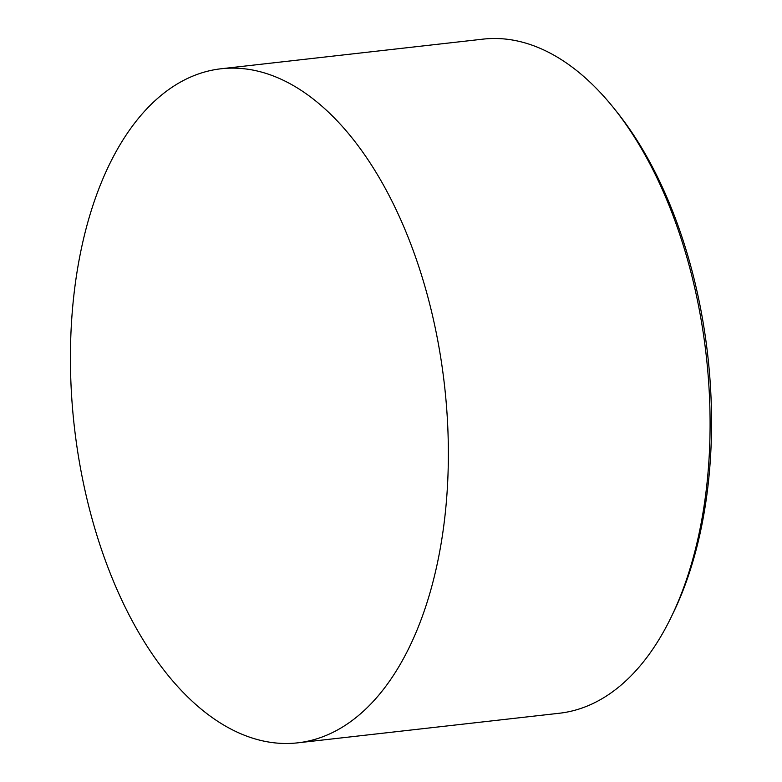 <?xml version="1.0" encoding="UTF-8"?>
<svg xmlns="http://www.w3.org/2000/svg" width="782" height="782" viewBox="0 0 782 782"><rect width="100%" height="100%" fill="white"/><g stroke="black" fill="none" stroke-linecap="round" stroke-linejoin="round"><path stroke-width="1.17" d="M558.964 713.282A339.212 186.233 -96.5 0 0 559.286 713.252A339.212 186.233 -96.5 0 0 671.455 616.578A339.212 186.233 -96.5 0 0 613.948 108.297A339.212 186.233 -96.5 0 0 483.335 39.1A339.212 186.233 -96.5 0 0 483.012 39.139A339.212 186.233 -96.5 0 0 482.69 39.168M221.589 68.718A339.212 186.233 -96.5 0 0 221.267 68.748A339.212 186.233 -96.5 0 0 74.31 426.454A339.212 186.233 -96.5 0 0 297.209 742.9A339.212 186.233 -96.5 0 0 297.531 742.861A339.212 186.233 -96.5 0 0 444.479 385.164A339.212 186.233 -96.5 0 0 221.589 68.718M613.948 108.297L616.93 112.022A333.865 183.301 83.5 0 1 673.527 612.296L671.455 616.578M221.267 68.748L483.012 39.139M297.531 742.861L559.286 713.252"/></g></svg>
